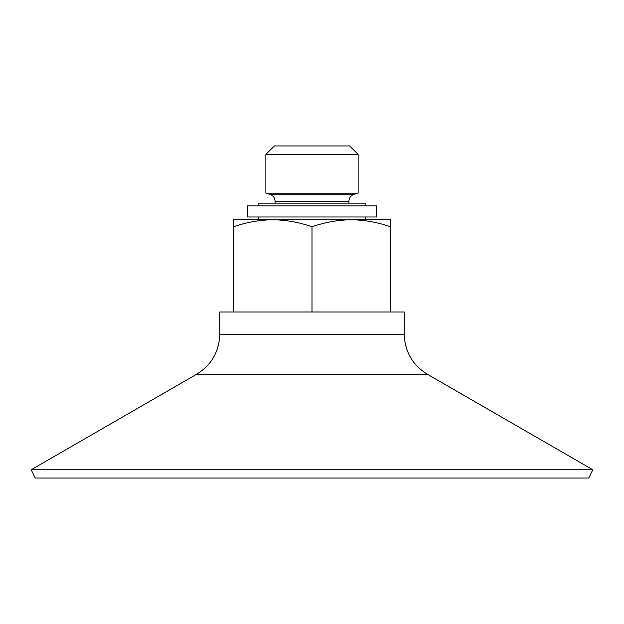 <?xml version="1.0" encoding="UTF-8"?>
<svg xmlns="http://www.w3.org/2000/svg" width="624" height="624" viewBox="0 0 624 624"><rect width="100%" height="100%" fill="white"/><g stroke="black" fill="none" stroke-linecap="round" stroke-linejoin="round"><path stroke-width="0.94" d="M233.587 226.754L233.587 219.749L272.789 219.749C259.467 219.952 246.394 222.284 233.587 226.754L233.587 312M351.218 219.749L390.413 219.749L390.413 226.754C377.614 222.277 364.541 219.944 351.211 219.749C337.88 219.952 324.815 222.284 312 226.754C299.2 222.277 286.127 219.944 272.789 219.749L272.782 219.749M588.76 478.054L35.24 478.054L31.2 469.763L592.8 469.763L588.76 478.054M219.749 334.277L219.749 312L404.251 312L404.251 334.277L219.749 334.277C219.172 351.694 211.481 365.009 196.685 374.221L31.2 469.763M351.211 219.749L272.789 219.749M376.576 216.98L247.424 216.98L247.424 205.912L376.576 205.912L376.576 216.98M365.508 205.912L365.508 203.143L258.492 203.143L258.492 205.912M358.129 193.183L265.871 193.183L269.63 194.189L354.37 194.189L358.129 193.183L358.129 154.432L265.871 154.432L265.871 193.183M358.129 154.432L349.635 145.946L274.365 145.946L265.871 154.432M390.413 226.754L390.413 312M312 226.754L312 312M592.8 469.763L427.315 374.221L196.685 374.221M348.902 203.143L348.902 201.318L275.098 201.318L275.098 203.143M427.315 374.221C412.519 365.009 404.828 351.694 404.251 334.277M258.492 216.98L258.492 219.749M365.508 216.98L365.508 219.749M348.902 201.318C349.12 197.707 350.945 195.328 354.37 194.189M275.098 201.318C274.88 197.707 273.055 195.328 269.63 194.189"/></g></svg>
